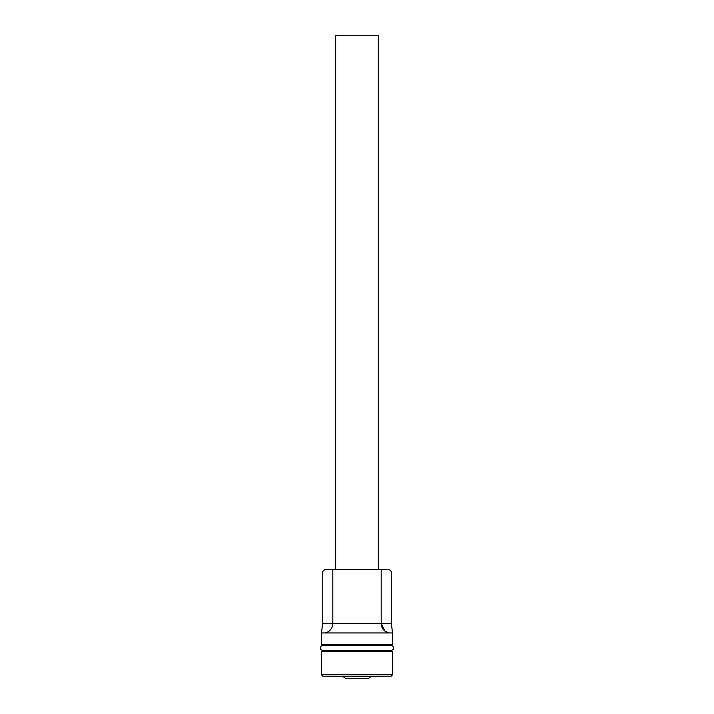 <?xml version="1.0" encoding="UTF-8"?>
<svg xmlns="http://www.w3.org/2000/svg" width="714" height="714" viewBox="0 0 714 714"><rect width="100%" height="100%" fill="white"/><g stroke="black" fill="none" stroke-linecap="round" stroke-linejoin="round"><path stroke-width="1.07" d="M335.642 569.718L335.642 35.7L378.358 35.7L378.358 569.718M390.817 676.524L323.183 676.524L321.398 674.739L392.602 674.739L390.817 676.524M322.719 623.509L321.398 632.952L392.602 632.952L391.281 623.509L381.205 623.509L381.205 569.718L324.54 569.718L322.719 571.495L322.719 623.509L332.795 623.509L332.795 569.718M392.602 674.739L392.602 651.596L321.398 651.596L321.398 674.739M321.398 632.952L321.398 644.483L392.602 644.483L392.602 632.952M389.041 632.952A9.612 9.612 -90 0 1 381.205 623.509L384.953 631.122L389.041 632.952A9.612 9.612 -90 0 1 381.205 623.509L381.205 569.718L389.451 569.718L391.281 571.495L391.281 623.509M324.959 632.952A9.612 9.612 90 0 0 332.795 623.509L381.205 623.509M320.506 648.035C320.64 646.447 321.523 645.554 323.183 645.367L390.817 645.367C392.477 645.554 393.36 646.447 393.494 648.035C393.896 648.937 393.012 649.82 390.817 650.713L323.183 650.713C321.014 649.856 320.122 648.972 320.506 648.035M322.291 651.596L324.647 650.713L323.183 650.713M389.353 645.367L391.709 644.483M324.647 645.367L322.291 644.483M389.353 650.713L391.709 651.596M342.916 676.524L345.433 678.3L368.567 678.3L371.084 676.524M345.754 678.282L368.567 678.3"/></g></svg>
